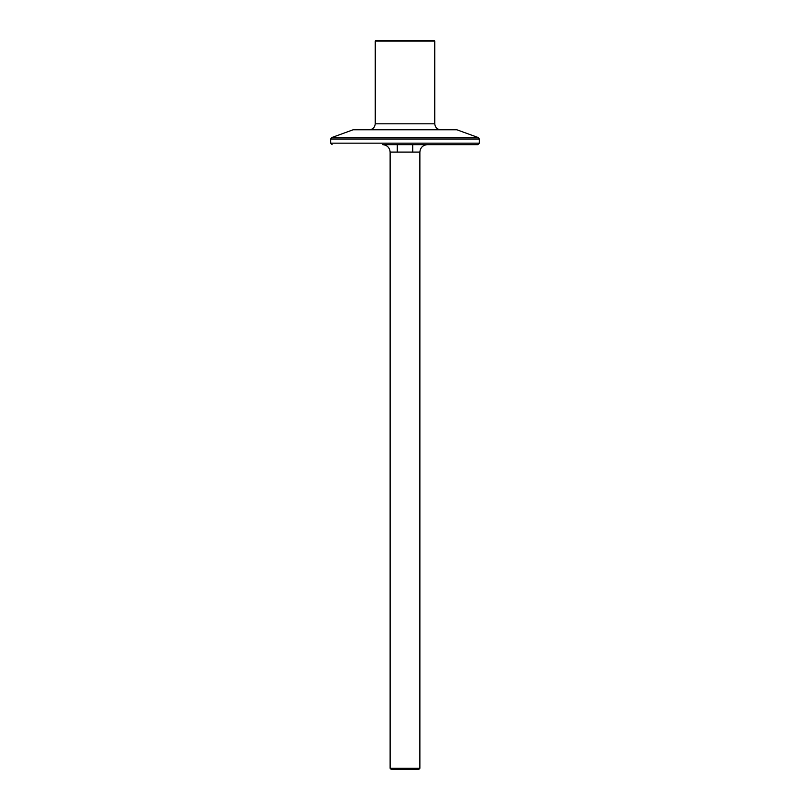 <?xml version="1.0" encoding="UTF-8"?>
<svg xmlns="http://www.w3.org/2000/svg" width="810" height="810" viewBox="0 0 810 810"><rect width="100%" height="100%" fill="white"/><g stroke="black" fill="none" stroke-linecap="round" stroke-linejoin="round"><path stroke-width="1.21" d="M419.874 768.305L418.689 769.5L391.311 769.5L390.126 768.305L419.874 768.305L419.874 152.077L390.126 152.077C389.65 147.592 387.17 145.111 382.684 144.646L427.315 144.646C422.83 145.111 420.35 147.592 419.874 152.077M332.1 144.646L330.612 143.157L479.388 143.157L477.9 144.646L382.684 144.646M477.9 144.646L405 144.646M478.406 137.619L456.82 129.762L353.18 129.762L331.594 137.619L478.406 137.619L479.388 139.016L330.612 139.016L331.594 137.619M434.16 40.5L375.84 40.5L375.243 41.097L434.757 41.097L434.16 40.5L426.465 40.5M427.315 144.646L476.391 144.646M440.711 129.762C437.117 129.387 435.132 127.403 434.757 123.819L434.757 41.097M434.757 123.819L375.243 123.819C374.868 127.403 372.883 129.387 369.289 129.762M479.388 143.157L479.388 139.016M397.264 152.077L397.264 144.646M390.126 768.305L390.126 152.077M330.612 143.157L330.612 139.016M375.243 123.819L375.243 41.097M412.735 152.077L412.735 144.646"/></g></svg>
